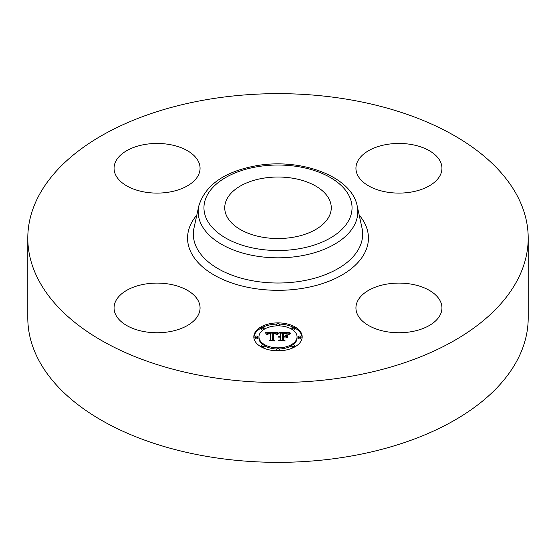 <?xml version="1.0" encoding="UTF-8"?>
<svg xmlns="http://www.w3.org/2000/svg" width="556" height="556" viewBox="0 0 556 556"><rect width="100%" height="100%" fill="white"/><g stroke="black" fill="none" stroke-linecap="round" stroke-linejoin="round"><path stroke-width="0.83" d="M198.325 300.935A43.007 24.825 180 0 1 200.063 307.927A43.007 24.825 180 0 1 163.179 332.502A43.007 24.825 180 0 1 115.794 314.911A43.007 24.825 180 0 1 114.056 307.927A43.007 24.825 180 0 1 150.947 283.351A43.007 24.825 180 0 1 198.325 300.935M528.2 238.1L528.2 317.9A250.2 144.449 180 0 1 348.438 456.511A250.2 144.449 180 0 1 27.8 317.9L27.8 238.1A250.2 144.449 180 0 1 207.562 99.489A250.2 144.449 180 0 1 528.2 238.1A250.2 144.449 180 0 1 348.438 376.711A250.2 144.449 180 0 1 27.8 238.1M292.998 237.287A53.265 30.754 180 0 1 224.735 207.777A53.265 30.754 180 0 1 263.002 178.267A53.265 30.754 180 0 1 331.265 207.777A53.265 30.754 180 0 1 292.998 237.287M386.83 284.102A43.007 24.825 180 0 1 441.944 307.927A43.007 24.825 180 0 1 411.044 331.744A43.007 24.825 180 0 1 355.937 307.927A43.007 24.825 180 0 1 386.83 284.102M357.675 175.265A43.007 24.825 180 0 1 355.937 168.273A43.007 24.825 180 0 1 392.821 143.698A43.007 24.825 180 0 1 440.206 161.289A43.007 24.825 180 0 1 441.944 168.273A43.007 24.825 180 0 1 405.053 192.849A43.007 24.825 180 0 1 357.675 175.265M169.17 192.098A43.007 24.825 180 0 1 114.056 168.273A43.007 24.825 180 0 1 144.956 144.456A43.007 24.825 180 0 1 200.063 168.273A43.007 24.825 180 0 1 169.17 192.098M253.814 336.846A24.186 13.963 180 0 1 278 322.883A24.186 13.963 180 0 1 302.186 336.846A24.186 13.963 180 0 1 278 350.815A24.186 13.963 180 0 1 253.814 336.846M302.165 337.443A24.186 13.963 0 0 0 294.756 327.97M293.186 327.171A24.186 13.963 0 0 0 279.397 324.099M276.603 324.099A24.186 13.963 0 0 0 262.814 327.171M261.244 327.97A24.186 13.963 0 0 0 253.835 337.443M258.943 336.846A19.057 11.002 180 0 1 278 325.844A19.057 11.002 180 0 1 297.057 336.846A19.057 11.002 180 0 1 278 347.847A19.057 11.002 180 0 1 258.943 336.846L258.943 338.041A19.057 11.002 0 0 0 263.023 344.845M264.169 345.617A19.057 11.002 0 0 0 276.638 349.015M279.362 349.015A19.057 11.002 0 0 0 291.83 345.617M292.977 344.845A19.057 11.002 0 0 0 297.057 338.041L297.057 336.846M276.534 324.363A1.466 0.848 180 0 1 278 323.516A1.466 0.848 180 0 1 279.466 324.363A1.466 0.848 180 0 1 278 325.211A1.466 0.848 180 0 1 276.534 324.363L276.534 325.559A1.466 0.848 0 0 0 276.638 325.872M279.362 325.872A1.466 0.848 0 0 0 279.466 325.559L279.466 324.363M298.155 338.041A1.466 0.848 0 0 0 299.621 338.889A1.466 0.848 0 0 0 301.088 338.041L301.088 336.846A1.466 0.848 180 0 1 299.621 337.694A1.466 0.848 180 0 1 298.155 336.846L298.155 338.041M291.824 328.019A1.466 0.848 180 0 1 293.29 327.171A1.466 0.848 180 0 1 294.756 328.019A1.466 0.848 180 0 1 293.29 328.867A1.466 0.848 180 0 1 291.824 328.019L291.824 329.215A1.466 0.848 0 0 0 291.83 329.277M292.977 330.042A1.466 0.848 0 0 0 294.756 329.215L294.756 328.019M276.534 349.328A1.466 0.848 180 0 1 278 348.487A1.466 0.848 180 0 1 279.466 349.328A1.466 0.848 180 0 1 278 350.176A1.466 0.848 180 0 1 276.534 349.328L276.534 350.53A1.466 0.848 0 0 0 276.603 350.787M279.397 350.787A1.466 0.848 0 0 0 279.466 350.53L279.466 349.328M291.824 345.672A1.466 0.848 180 0 1 293.29 344.824A1.466 0.848 180 0 1 294.756 345.672A1.466 0.848 180 0 1 293.29 346.52A1.466 0.848 180 0 1 291.824 345.672L291.824 346.868A1.466 0.848 0 0 0 293.186 347.715M294.756 346.916A1.466 0.848 0 0 0 294.756 346.868L294.756 345.672M254.912 336.846L254.912 338.041A1.466 0.848 0 0 0 256.379 338.889A1.466 0.848 0 0 0 257.845 338.041L257.845 336.846A1.466 0.848 180 0 1 256.379 337.694A1.466 0.848 180 0 1 254.912 336.846A1.466 0.848 180 0 1 256.379 335.998A1.466 0.848 180 0 1 257.845 336.846M261.244 328.019A1.466 0.848 180 0 1 262.71 327.171A1.466 0.848 180 0 1 264.176 328.019A1.466 0.848 180 0 1 262.71 328.867A1.466 0.848 180 0 1 261.244 328.019L261.244 329.215A1.466 0.848 0 0 0 263.023 330.042M264.169 329.277A1.466 0.848 0 0 0 264.176 329.215L264.176 328.019M261.244 345.672A1.466 0.848 180 0 1 262.71 344.824A1.466 0.848 180 0 1 264.176 345.672A1.466 0.848 180 0 1 262.71 346.52A1.466 0.848 180 0 1 261.244 345.672L261.244 346.868A1.466 0.848 0 0 0 261.244 346.916M262.814 347.715A1.466 0.848 0 0 0 264.176 346.868L264.176 345.672M278.007 332.669L276.478 334.517L275.192 333.364L272.767 333.218L272.635 339.834L273.886 340.501L269.055 340.501L270.536 339.785L270.536 333.711L268.569 333.829L267.443 334.684L268.166 333.774L270.536 333.252L267.811 333.419L266.873 334.622L265.344 332.731L278.007 332.669M278.674 333.051L276.867 334.781L278.674 333.051M275.852 334.003L273.496 333.711L273.482 339.855L275.164 341.002L269.521 340.835L274.581 340.835L273.163 339.904L273.163 333.544L275.852 334.003M278.98 332.669L289.954 332.669L288.216 334.497L286.528 333.336L282.524 333.176L282.524 336.032L283.164 336.032L283.164 333.51L286.333 333.586L287.563 334.135L283.428 333.676L283.428 336.032L285.026 336.032L286.715 334.997L286.715 337.555L284.943 336.547L282.524 336.547L282.524 339.619L283.873 340.411L278.681 340.411L280.405 339.619L280.405 336.999L278.778 337.221L280.405 336.547L278.313 336.894L280.405 336.032L280.405 333.454L278.98 332.669M290.753 333.044L288.633 334.823L290.753 333.044M287.487 335.212L287.487 337.846L287.487 335.212M285.596 337.054L283.428 337.054L283.428 339.667L285.291 341.002L278.904 340.835L284.7 340.835L283.164 339.744L283.164 336.894L285.596 337.054M286.715 337.555L286.715 336.199L285.569 336.901M288.668 333.864L287.584 333.864M282.524 333.864L280.405 333.864M280.405 336.032L280.405 336.547M280.092 336.053L280.092 336.533M279.807 336.088L279.807 336.54M279.536 336.137L279.536 336.575M279.293 336.206L279.293 336.616M279.077 336.283L279.077 336.679M278.876 336.38L278.876 336.748M280.405 339.619L280.405 340.411M282.524 339.619L282.524 340.411M285.026 336.032L285.026 336.589M283.428 336.032L283.428 336.547M283.164 336.032L283.164 336.547M282.524 336.032L282.524 336.547M276.888 333.871L275.978 333.878M272.753 333.892L270.536 333.899M267.109 333.92L266.31 333.92M270.536 339.785L270.536 340.501L270.536 339.785M270.536 333.252L270.536 333.711M267.86 333.954L267.86 334.309M267.777 334.038L267.777 334.476M267.7 334.121L267.7 334.761M267.631 334.219L267.631 334.823M267.575 334.323L267.575 334.823M267.519 334.434L267.519 334.823M272.635 339.834L272.635 340.501M287.487 337.846L287.487 336.408L287.216 337.756M278.118 333.197L278.118 333.558M277.965 333.336L277.965 333.718M277.819 333.489L277.819 333.899M277.666 333.656L277.666 334.086M277.513 333.836L277.513 334.288M277.361 334.038L277.361 334.503M277.208 334.253L277.208 334.733M289.315 333.871L289.315 334.239M289.134 334.059L289.134 334.455M288.974 334.253L288.974 334.684M288.835 334.441L288.835 334.9M273.489 334.733L273.163 339.904M283.428 338.09L283.164 339.744M298.155 336.846A1.466 0.848 180 0 1 299.621 335.998A1.466 0.848 180 0 1 301.088 336.846M257.15 166.751A74.045 42.749 180 0 1 349.05 195.74A74.045 42.749 180 0 1 298.85 248.796A74.045 42.749 180 0 1 206.95 219.815A74.045 42.749 180 0 1 257.15 166.751M300.476 255.955A79.821 46.085 180 0 1 198.798 205.984L193.995 228.05A84.665 48.879 180 0 0 301.839 281.044A84.665 48.879 180 0 0 362.005 228.05L357.202 205.984A79.821 46.085 180 0 1 300.476 255.955M359.183 215.089A90.44 52.215 180 0 1 303.465 288.203A90.44 52.215 180 0 1 208.827 271.731A90.44 52.215 180 0 1 196.817 215.089M357.202 205.984C351.475 175.988 300.337 157.702 256.17 165.757C224.45 171.623 205.324 185.037 198.798 205.984"/></g></svg>
